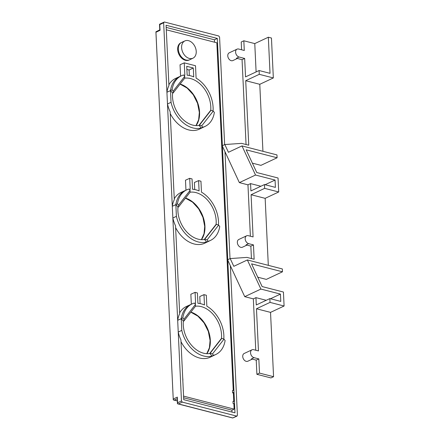 <?xml version="1.0" encoding="UTF-8"?>
<svg xmlns="http://www.w3.org/2000/svg" width="440" height="440" viewBox="0 0 440 440"><rect width="100%" height="100%" fill="white"/><g stroke="black" fill="none" stroke-linecap="round" stroke-linejoin="round"><path stroke-width="0.66" d="M242.528 247.176A4.279 3.025 -115.2 0 1 242.446 247.214A4.279 3.025 -115.2 0 1 242.369 247.253A4.279 3.025 -115.2 0 1 237.864 244.574A4.279 3.025 -115.2 0 1 238.81 239.47A4.279 3.025 -115.2 0 1 238.893 239.437M256.228 360.135L251.411 358.892L254.018 357.671L258.836 358.908L256.228 360.135L256.899 374.319L259.507 373.093L258.836 358.908M255.761 350.235L253.341 298.87L244.734 296.659L227.596 259.798L230.203 258.572L233.805 266.321L247.363 259.957L282.343 268.95L282.475 271.799L251.559 263.852L262.119 286.567L283.432 292.045L284.091 306.014L270.534 312.378L273.565 376.712L270.957 377.933L256.899 374.319M282.475 271.799L266.31 279.389L257.763 277.195M250.388 236.225L247.962 184.833L239.36 182.622L222.216 145.761L224.823 144.535L228.426 152.284L241.989 145.921L276.964 154.913L277.101 157.768L260.931 165.352L252.384 163.157M241.593 49.781L241.225 42.004L243.832 40.777L254.771 43.593L268.329 37.224L270.028 73.337L259.094 70.526L259.276 74.327L273.334 77.941L259.776 84.309L262.933 151.305M242.061 59.681L236.456 58.24L239.069 57.013L244.668 58.454L242.061 59.681L246.059 144.518M250.85 246.125L246.032 244.888L248.639 243.661L253.462 244.904L250.85 246.125L251.438 258.555M247.902 361.185A4.279 3.025 -115.2 0 1 247.825 361.224A4.279 3.025 -115.2 0 1 247.742 361.257A4.279 3.025 -115.2 0 1 243.243 358.578A4.279 3.025 -115.2 0 1 244.189 353.48L252.01 349.805A4.279 3.025 64.8 0 1 253.638 349.69L258.462 350.928L256.471 308.764L270.028 302.395L284.091 306.014M270.534 312.378L256.471 308.764M273.565 376.712L259.507 373.093M252.01 349.805A4.279 3.025 64.8 0 0 250.712 353.909A4.279 3.025 64.8 0 0 254.018 357.671M253.341 298.87L255.948 297.644L256.289 304.964L269.852 298.595L270.028 302.395M270.49 298.76L280.44 294.091L260.904 289.069L244.734 296.659M266.239 300.295L255.948 297.644M247.363 259.957L260.904 289.069M253.462 244.904L254.139 259.248L246.95 257.4L230.203 258.572M277.101 157.768L246.18 149.815L256.74 172.53L278.053 178.007L278.713 191.978L265.155 198.341L268.312 265.342M265.155 198.341L251.091 194.728L253.083 236.918L248.265 235.681A4.279 3.025 64.8 0 0 246.631 235.802A4.279 3.025 64.8 0 0 245.333 239.899A4.279 3.025 64.8 0 0 248.639 243.661M269.852 298.595L280.786 301.411L280.44 294.091M251.091 194.728L264.649 188.364L278.713 191.978M247.962 184.833L250.569 183.607L250.916 190.927L264.473 184.564L264.649 188.364M265.117 184.729L275.061 180.054L255.525 175.032L239.36 182.622M260.86 186.257L250.569 183.607M241.989 145.921L255.525 175.032M259.776 84.309L245.718 80.691L248.76 145.211L241.577 143.369L224.823 144.535M259.094 70.526L245.537 76.89L244.668 58.454M245.718 80.691L259.276 74.327M256.108 71.929L254.771 43.593M243.832 40.777L244.288 50.474L238.689 49.033A4.279 3.025 64.8 0 0 237.061 49.154A4.279 3.025 64.8 0 0 235.757 53.251A4.279 3.025 64.8 0 0 239.069 57.013M273.334 77.941L271.453 38.027L268.329 37.224M264.473 184.564L275.407 187.374L275.061 180.054M232.953 60.528A4.279 3.025 -115.2 0 1 232.876 60.566A4.279 3.025 -115.2 0 1 232.793 60.605A4.279 3.025 -115.2 0 1 228.316 57.981A4.279 3.025 -115.2 0 1 229.24 52.822A4.279 3.025 -115.2 0 1 229.317 52.789M155.93 31.895L173.272 399.867L173.646 400.015M155.909 31.84L173.261 399.768L177.271 400.84M159.775 29.871L155.914 31.801M219.577 37.131L218.746 35.981L164.379 22L163.647 22.759L159.77 24.635L160.039 30.305L160.132 29.854L160.039 30.305L156.167 32.175M159.77 24.635L159.77 24.096M230.357 265.733L237.413 415.338L236.676 416.097L237.056 416.075L232.788 417.989M230.021 258.66L224.978 151.696M224.642 144.623L219.577 37.142M159.797 24.085L164.379 22M163.647 22.759L178.233 332.041A28.006 19.8 64.8 0 0 180.917 339.878L183.321 390.858M222.382 145.684L217.322 38.434L166.078 25.25L168.927 85.618A28.006 19.8 64.8 0 0 166.92 92.252L170.478 90.613L171.034 102.317L167.475 103.967A28.006 19.8 64.8 0 0 170.159 111.804L174.301 199.656A28.006 19.8 64.8 0 0 172.298 206.283L175.857 204.649L176.407 216.354A27.957 19.767 -115.2 0 0 206.613 242.022L208.181 241.269L207.075 239.921L218.631 225.126L219.736 226.474A27.935 19.756 -115.2 0 1 215.798 236.115A27.935 19.756 -115.2 0 1 210.623 240.356A27.935 19.756 -115.2 0 1 208.181 241.269M183.211 388.57L183.733 399.668L234.977 412.847L227.777 260.189M227.755 259.721L222.404 146.152M224.01 339.163L221.782 338.355L221.353 338.547L209.781 353.364L210.21 353.166L212.454 353.958L224.01 339.163L225.115 340.511A27.935 19.756 -115.2 0 1 221.177 350.152A27.935 19.756 -115.2 0 1 216.002 354.387A27.935 19.756 -115.2 0 1 213.56 355.306L211.992 356.059A27.957 19.767 -115.2 0 1 181.786 330.391L178.233 332.041L181.478 400.961L177.606 402.782L177.408 403.711L177.337 397.117L177.606 402.782M182.309 402.122L178.431 403.92L232.788 417.951L236.676 416.097L182.309 402.122L181.484 400.966M173.465 398.932L177.337 397.117M180.582 76.164L180.043 64.752L184.261 62.854L195.509 65.747L196.091 78.111A27.957 19.767 -115.2 0 1 213.098 107.355A27.957 19.767 -115.2 0 1 213.054 111.018M213.252 111.095L211.024 110.281L210.601 110.473L199.023 125.29L199.458 125.092L201.696 125.884L213.252 111.095L214.357 112.437A27.935 19.756 -115.2 0 1 210.424 122.084A27.935 19.756 -115.2 0 1 205.244 126.319A27.935 19.756 -115.2 0 1 202.802 127.232L201.234 127.991A27.957 19.767 -115.2 0 1 171.034 102.317M170.247 113.625A28.012 19.811 64.8 0 0 199.546 129.079L203.693 127.072A27.957 19.767 -115.2 0 1 201.234 127.991L199.023 125.29M166.293 29.794L216.854 42.796L233.25 390.451M233.921 390.407L232.485 390.506L232.601 392.876L233.371 393.074L233.767 401.489L232.997 401.291L233.107 403.661L234.537 403.546L233.107 403.661M233.882 403.86L234.13 409.129L183.568 396.127M182.809 380.072L182.76 379.033M182.677 377.234L182.919 380.1M181 341.693A28.012 19.811 64.8 0 0 210.298 357.154L214.445 355.141A27.957 19.767 -115.2 0 1 211.992 356.059L209.781 353.364M191.334 304.238L190.861 294.25L195.08 292.353L197.423 292.958L197.912 303.286A27.957 19.767 -115.2 0 1 204.474 304.975L203.984 294.641L199.771 296.538L200.101 303.578M181.786 330.391L181.236 318.681A27.957 19.767 -115.2 0 1 181.253 318.582A27.957 19.767 -115.2 0 1 185.191 308.918A27.957 19.767 -115.2 0 1 190.685 304.53L186.489 306.438A28.012 19.811 64.8 0 0 179.641 312.829M175.621 227.656A28.012 19.811 64.8 0 0 204.919 243.117L209.066 241.109A27.957 19.767 -115.2 0 1 206.613 242.022L204.402 239.327L204.837 239.129L207.075 239.921M189.288 189.354A27.957 19.767 -115.2 0 1 190.218 189.255L189.706 178.316L192.049 178.921L192.533 189.25A27.957 19.767 -115.2 0 1 199.095 190.938L198.611 180.609L194.392 182.501L194.722 189.541M189.706 178.316L185.488 180.213L185.955 190.201M175.857 204.649A27.957 19.767 -115.2 0 1 175.874 204.545A27.957 19.767 -115.2 0 1 179.812 194.882A27.957 19.767 -115.2 0 1 185.306 190.498L181.11 192.401A28.012 19.811 64.8 0 0 174.262 198.792M170.478 90.613A27.957 19.767 -115.2 0 1 170.495 90.508A27.957 19.767 -115.2 0 1 174.433 80.845A27.957 19.767 -115.2 0 1 179.927 76.461L175.731 78.364A28.012 19.811 64.8 0 0 168.883 84.761M181.538 42.444L180.889 42.757A9.565 6.765 64.8 0 0 178.052 51.942A9.565 6.765 64.8 0 0 185.433 60.313A9.565 6.765 64.8 0 0 189.019 60.071L189.679 59.774A9.57 6.771 -115.2 0 1 186.082 60.016A9.57 6.771 -115.2 0 1 178.321 49.192A9.57 6.771 -115.2 0 1 181.538 42.444A9.57 6.771 -115.2 0 1 181.649 42.394L184.927 40.904A9.526 6.738 -115.2 0 1 188.502 40.662A9.526 6.738 -115.2 0 1 196.229 51.431A9.526 6.738 -115.2 0 1 193.023 58.152A9.526 6.738 -115.2 0 1 185.674 56.353A9.526 6.738 -115.2 0 1 181.61 47.674A9.526 6.738 -115.2 0 1 184.927 40.904M183.909 75.317A27.957 19.767 -115.2 0 1 184.844 75.218L184.261 62.854M210.722 110.418A24.948 17.644 64.8 0 0 210.793 106.761A24.948 17.644 64.8 0 0 184.701 78.177L184.734 76.324L173.179 91.118L172.079 89.771A27.935 19.756 -115.2 0 1 176.011 80.13A27.935 19.756 -115.2 0 1 181.5 75.746A27.935 19.756 -115.2 0 1 183.634 74.976L184.734 76.324M187.154 75.213L186.736 66.308L193.298 67.996L193.715 76.901A27.957 19.767 -115.2 0 0 187.154 75.213M202.802 127.232L201.696 125.884M211.024 110.281L199.458 125.092M172.079 89.771L170.495 90.508L172.601 93.076A24.948 17.644 64.8 0 0 172.513 96.916A24.948 17.644 64.8 0 0 199.128 125.417M173.179 91.118L173.129 92.994L172.601 93.076M173.129 92.994L184.701 78.183M186.885 69.432L189.085 69.999L189.343 75.504M189.085 69.999L193.298 67.996M166.177 27.401L214.423 39.798L217.322 38.434M214.423 39.798L214.539 42.196M233.371 393.074L234.003 392.211L232.601 392.876M232.997 401.291L233.767 401.489M183.645 397.755L231.891 410.163L231.979 412.077M231.891 410.163L234.13 409.129M183.299 390.368L183.425 390.885M203.984 294.641L206.333 295.245L206.844 306.18A27.957 19.767 -115.2 0 1 223.856 335.423A27.957 19.767 -115.2 0 1 223.812 339.091M181.236 318.687L177.678 320.32A28.006 19.8 64.8 0 1 179.68 313.693L175.538 225.841A28.006 19.8 64.8 0 1 172.854 218.004L176.407 216.354M194.667 303.386A27.957 19.767 -115.2 0 1 195.597 303.292L195.08 292.353M221.474 338.492A24.948 17.644 64.8 0 0 221.546 334.829A24.948 17.644 64.8 0 0 195.454 306.245M213.56 355.306L212.454 353.958M221.782 338.355L210.21 353.166M182.831 317.845A27.935 19.756 -115.2 0 1 186.769 308.198A27.935 19.756 -115.2 0 1 192.258 303.815A27.935 19.756 -115.2 0 1 194.387 303.05L195.492 304.392L183.937 319.187L182.831 317.845L181.253 318.582L183.359 321.151A24.948 17.644 64.8 0 0 183.271 324.99A24.948 17.644 64.8 0 0 209.886 353.491M183.937 319.187L183.887 321.068L183.359 321.151M183.887 321.068L195.454 306.257L195.492 304.392M198.611 180.609L200.954 181.209L201.465 192.148A27.957 19.767 -115.2 0 1 218.477 221.386A27.957 19.767 -115.2 0 1 218.433 225.055M216.101 224.455A24.948 17.644 64.8 0 0 216.167 220.798A24.948 17.644 64.8 0 0 190.08 192.209M218.631 225.126L216.403 224.318L215.98 224.51L204.402 239.327M216.403 224.318L204.837 239.129M177.458 203.808A27.935 19.756 -115.2 0 1 181.39 194.161A27.935 19.756 -115.2 0 1 186.879 189.783A27.935 19.756 -115.2 0 1 189.007 189.013L190.113 190.361L178.558 205.15L177.458 203.808L175.874 204.545L177.98 207.114A24.948 17.644 64.8 0 0 177.892 210.953A24.948 17.644 64.8 0 0 204.507 239.454M178.558 205.15L178.508 207.031L177.98 207.114M178.508 207.031L190.08 192.22L190.113 190.361M193.023 58.152L189.783 59.725A9.57 6.771 -115.2 0 1 189.679 59.774M178.431 403.92L177.782 403.865M177.172 398.734L174.29 400.076M180.147 84.013A25.102 17.754 -115.2 0 1 196.658 100.249A25.102 17.754 -115.2 0 1 199.562 112.118A25.102 17.754 -115.2 0 1 196.064 125.62M190.905 312.081A25.102 17.754 -115.2 0 1 207.416 328.323A25.102 17.754 -115.2 0 1 210.32 340.192A25.102 17.754 -115.2 0 1 206.822 353.694M185.526 198.049A25.102 17.754 -115.2 0 1 202.037 214.286A25.102 17.754 -115.2 0 1 204.941 226.155A25.102 17.754 -115.2 0 1 201.443 239.657M238.81 239.47L246.631 235.802M247.825 361.224L252.296 359.123M242.446 247.214L246.923 245.113M229.24 52.822L237.061 49.154M232.876 60.566L237.347 58.465M159.781 29.925L159.511 24.299M205.244 126.319L203.693 127.072M195.993 125.62L198.649 119.697L199.331 112.365L197.555 103.307L193.287 94.804L187.154 88.088L180.07 84.112M181.5 75.746L179.927 76.461M216.002 354.387L214.445 355.141M206.751 353.689L209.407 347.77L210.089 340.434L208.307 331.381L204.045 322.877L197.912 316.157L190.823 312.186M192.258 303.815L190.685 304.53M210.623 240.356L209.066 241.109M201.372 239.657L204.028 233.734L204.71 226.402L202.934 217.344L198.666 208.84L192.533 202.12L185.444 198.149M186.879 189.783L185.306 190.498M177.815 403.87L232.744 417.995M177.276 400.95L173.679 400.026"/></g></svg>
